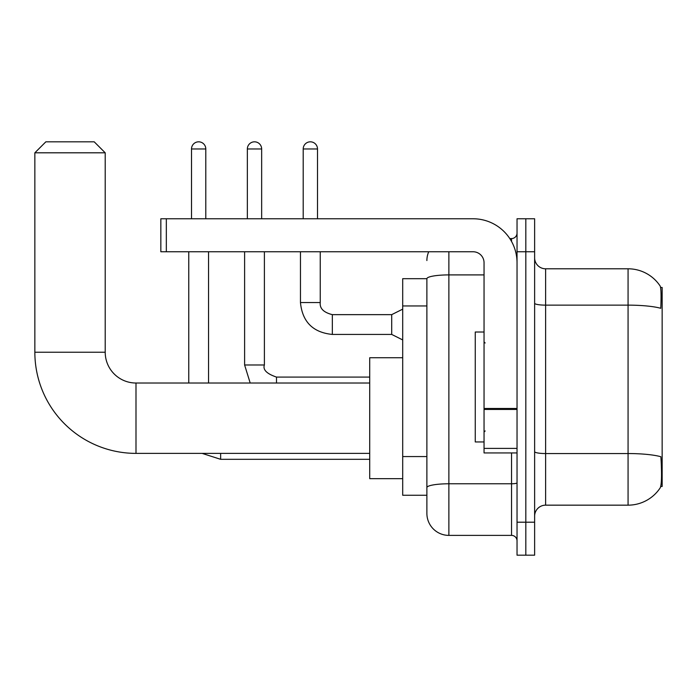 <?xml version="1.0" encoding="UTF-8"?>
<svg xmlns="http://www.w3.org/2000/svg" width="697" height="697" viewBox="0 0 697 697"><rect width="100%" height="100%" fill="white"/><g stroke="black" fill="none" stroke-linecap="round" stroke-linejoin="round"><path stroke-width="1.05" d="M660.73 486.471L662.15 486.471L662.15 287.486L660.59 287.486M426.886 278.687L402.7 278.687L402.7 495.262L426.886 495.262L426.886 513.401L426.886 278.687M545.62 505.159L628.067 505.159A38.474 38.474 0 0 0 660.242 487.795L660.242 487.795C661.558 484.694 661.862 475.824 661.148 461.187L660.861 456.735A38.474 6.682 180 0 0 628.067 453.547L628.067 268.798A38.474 38.474 0 0 1 660.024 285.84L660.024 285.84A38.474 38.474 0 0 0 628.067 268.798L545.62 268.798A10.995 10.995 0 0 1 534.625 257.803A10.995 10.995 0 0 0 545.62 268.798L545.62 505.159A10.995 10.995 0 0 0 534.625 516.155M525.826 522.201L525.826 555.178L534.625 555.178L534.625 522.201L525.826 522.201L525.826 555.178L517.035 555.178L517.035 522.201L525.826 522.201L525.826 251.756L525.826 522.201M517.035 522.201L517.035 218.771L525.826 218.771L525.826 251.756L525.826 218.771L534.625 218.771L534.625 522.201M534.625 303.221A10.995 1.908 0 0 0 545.62 305.138L628.067 305.138A38.474 6.682 180 0 1 660.782 308.301C661.305 295.633 661.096 288.209 660.155 286.031A38.474 38.474 0 0 0 628.067 268.798A38.474 38.474 0 0 1 660.155 286.031M448.877 251.756L448.877 535.392L511.537 535.392L511.537 452.937M509.786 238.566L511.537 238.566A5.498 5.498 0 0 0 517.035 233.068M426.886 501.309L426.886 491.42M517.035 540.889A5.498 5.498 0 0 0 511.537 535.392M426.886 260.547A21.99 21.99 0 0 1 428.725 251.756M448.877 535.392A21.99 21.99 0 0 1 426.886 513.401M484.049 332.007L475.258 332.007L475.258 441.95L484.049 441.95M369.715 453.381L135.993 453.381L135.993 383.019A30.781 30.781 0 0 1 105.212 352.238L105.212 152.809L34.85 152.809L45.845 141.822L94.217 141.822L105.212 152.809M135.993 453.381A101.143 101.143 0 0 1 34.85 352.238L34.85 152.809M369.715 383.019L135.993 383.019A30.781 30.781 0 0 1 105.212 352.238L34.85 352.238M402.7 357.735L369.715 357.735L369.715 478.665L402.7 478.665M191.509 218.771L191.509 148.966A7.144 7.144 0 0 1 198.654 141.822A7.144 7.144 0 0 1 205.798 148.966L205.798 218.771M208.551 383.019L208.551 251.756M188.765 383.019L188.765 251.756M247.357 218.771L247.357 148.966A7.144 7.144 0 0 1 254.501 141.822A7.144 7.144 0 0 1 261.654 148.966L261.654 218.771M244.612 251.756L244.612 364.993L264.398 364.993L264.398 251.756M517.035 452.937L484.049 452.937L484.049 408.486L517.035 408.486M517.035 262.752A43.972 43.972 0 0 0 473.063 218.771L166.33 218.771L166.33 251.756L473.063 251.756A10.995 10.995 0 0 1 484.049 262.752L484.049 408.486M166.33 251.756L160.841 251.756L160.841 218.771L166.33 218.771M303.204 218.771L303.204 148.966A7.144 7.144 0 0 1 310.348 141.822A7.144 7.144 0 0 1 317.501 148.966L317.501 218.771M402.7 339.927L391.705 334.429L391.705 314.643L402.7 309.146M300.459 251.756L300.459 302.55L320.245 302.55L320.245 251.756M426.886 305.948L402.7 305.948M426.886 456.561L402.7 456.561M628.067 505.159L628.067 453.547L545.62 453.547A10.995 1.908 0 0 1 534.625 451.639M534.625 251.756L517.035 251.756M517.035 482.829A5.498 0.958 0 0 1 511.537 483.779L448.877 483.779A21.99 3.816 180 0 0 426.886 487.604M426.886 278.722A21.99 3.816 180 0 1 448.877 274.906L484.049 274.906M511.537 241.458L511.537 238.566M369.715 459.314L220.644 459.314L202.113 453.381L220.644 459.314L202.113 453.381L220.644 459.314L202.113 453.381L220.644 459.314L202.113 453.381L220.644 459.314L220.644 453.381M191.509 148.966L205.798 148.966M247.357 148.966L261.654 148.966M276.491 383.019L276.491 377.103M517.035 409.435L484.049 409.435M484.049 448.398L517.035 448.398M391.705 334.429L332.338 334.429C312.997 332.513 302.367 321.892 300.459 302.55C302.367 321.892 312.997 332.513 332.338 334.429C312.997 332.513 302.367 321.892 300.459 302.55C302.367 321.892 312.997 332.513 332.338 334.429C312.997 332.513 302.367 321.892 300.459 302.55C302.367 321.892 312.997 332.513 332.338 334.429C312.997 332.513 302.367 321.892 300.459 302.55C302.367 321.892 312.997 332.513 332.338 334.429C312.997 332.513 302.367 321.892 300.459 302.55C302.367 321.892 312.997 332.513 332.338 334.429C312.997 332.513 302.367 321.892 300.459 302.55C302.367 321.892 312.997 332.513 332.338 334.429C312.997 332.513 302.367 321.892 300.459 302.55C302.367 321.892 312.997 332.513 332.338 334.429C312.997 332.513 302.367 321.892 300.459 302.55C302.367 321.892 312.997 332.513 332.338 334.429L332.338 314.661C323.608 312.439 319.583 308.414 320.245 302.55C319.583 308.414 323.608 312.439 332.338 314.643C323.608 312.439 319.583 308.414 320.245 302.55C319.583 308.414 323.608 312.439 332.338 314.643C323.608 312.439 319.583 308.414 320.245 302.55C319.583 308.414 323.608 312.439 332.338 314.643C323.608 312.439 319.583 308.414 320.245 302.55C319.583 308.414 323.608 312.439 332.338 314.643C323.608 312.439 319.583 308.414 320.245 302.55C319.583 308.414 323.608 312.439 332.338 314.643C323.608 312.439 319.583 308.414 320.245 302.55C319.583 308.414 323.608 312.439 332.338 314.643C323.608 312.439 319.583 308.414 320.245 302.55C319.583 308.414 323.608 312.439 332.338 314.643C323.608 312.439 319.583 308.414 320.245 302.55C319.583 308.414 323.608 312.439 332.338 314.643L391.705 314.643M303.204 148.966L317.501 148.966M485.156 343.002L484.049 341.905M485.156 430.955L484.049 432.053M244.612 364.993L250.197 383.019M369.715 377.086L276.491 377.086C266.733 373.766 262.699 369.732 264.398 364.993M300.459 302.55C302.367 321.892 312.997 332.513 332.338 334.429M320.245 302.55C319.583 308.414 323.608 312.439 332.338 314.643"/></g></svg>
